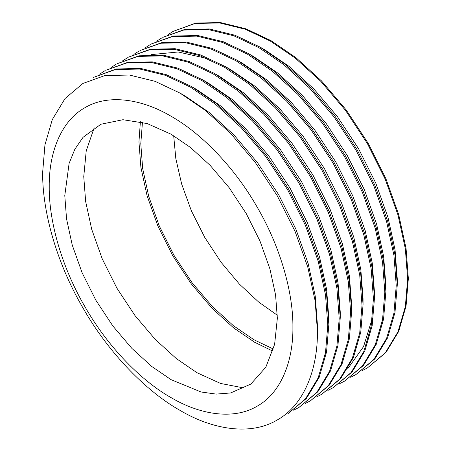 <?xml version="1.0" encoding="UTF-8"?>
<svg xmlns="http://www.w3.org/2000/svg" width="451" height="451" viewBox="0 0 451 451"><rect width="100%" height="100%" fill="white"/><g stroke="black" fill="none" stroke-linecap="round" stroke-linejoin="round"><path stroke-width="0.68" d="M355.997 374.516L374.877 358.855L387.629 337.799L394.98 312.515L397.275 284.97L394.98 254.781L387.629 221.007L374.882 185.231L357.034 149.557L335.065 116.268L310.457 87.342L284.885 64.087L259.883 47L234.886 35.217L209.309 28.943L184.701 29.456L162.738 37.377L183.664 30.054L208.277 29.54L233.849 35.815L258.846 47.603L283.848 64.685L309.42 87.939L334.028 116.865L355.997 150.155L373.845 185.829L386.592 221.604L393.943 255.379L396.237 285.568L393.943 313.112L386.592 338.397L373.845 359.453L355.997 374.516L350.675 377.267M397.275 284.97L397.275 278.983L395.07 249.933L387.995 217.433L375.728 183.005L358.556 148.683L337.416 116.651L313.733 88.813L289.125 66.432L265.07 49.993L259.889 47.005M168.06 34.626L173.105 31.395L195.074 23.469L219.682 22.956L245.254 29.23L270.256 41.018L295.253 58.1L320.824 81.355L345.432 110.281L367.402 143.57L385.25 179.239L397.996 215.02L405.353 248.794L407.642 278.983L405.353 306.528L397.996 331.812L385.25 352.868L367.402 367.931L362.08 370.683M344.592 381.101L363.472 365.44L376.224 344.384L383.575 319.099L385.87 291.555L383.575 261.366L376.224 227.592L363.472 191.816L345.629 156.142L323.66 122.852L299.052 93.926L273.481 70.672L248.478 53.59L223.476 41.802L197.904 35.528L173.297 36.041L151.327 43.967L172.259 36.638L196.867 36.125L222.439 42.4L247.441 54.188L272.443 71.269L298.015 94.524L322.623 123.45L344.592 156.739L362.435 192.414L375.187 228.189L382.538 261.963L384.833 292.152L382.538 319.697L375.187 344.981L362.435 366.037L344.592 381.101L339.27 383.857M248.478 53.59L253.665 56.584L277.72 73.023L302.328 95.398L326.011 123.236L347.146 155.268L364.318 189.589L376.585 224.017L383.66 256.518L385.87 285.568L385.87 291.555M156.649 41.21L161.7 37.98M333.182 387.685L352.068 372.024L364.814 350.968L372.171 325.684L374.465 298.139L372.171 267.95L364.82 234.176L352.068 198.401L334.225 162.732L312.255 129.443L287.648 100.511L262.076 77.256L237.074 60.175L212.071 48.387L186.5 42.112L161.892 42.625L139.923 50.551L160.855 43.228L185.462 42.71L211.034 48.984L236.036 60.772L261.033 77.854L286.611 101.109L311.218 130.035L333.188 163.33L351.03 198.998L363.782 234.774L371.134 268.548L373.428 298.737L371.134 326.282L363.782 351.566L351.03 372.622L333.182 387.685L327.86 390.442M237.074 60.175L242.255 63.168M347.631 368.856L363.506 346.678L372.284 318.507M374.465 298.139L374.465 292.152L372.255 263.102L365.18 230.602L352.913 196.179L335.741 161.853L314.601 129.82L290.923 101.982L266.315 79.607L242.26 63.168M145.245 47.795L150.29 44.564M321.777 394.27L340.663 378.609L353.409 357.553L360.761 332.269L363.055 304.724L360.761 274.535L353.409 240.761L340.663 204.985L322.815 169.317L300.851 136.027L276.243 107.096L250.666 83.841L225.669 66.759L200.667 54.971L175.095 48.697L150.487 49.21L128.518 57.136L149.45 49.813L174.058 49.3L199.63 55.574L224.632 67.357L249.629 84.438L275.2 107.693L299.814 136.625L321.777 169.914L339.626 205.583L352.372 241.358L359.729 275.133L362.018 305.327L359.729 332.866L352.372 358.15L339.626 379.206L321.777 394.27L316.455 397.027M225.669 66.759L230.85 69.753L254.911 86.192L279.519 108.567L303.196 136.405L324.337 168.437L341.508 202.764L353.776 237.187L360.851 269.687L363.055 298.737L363.055 304.724M206.936 58.461L178.151 51.978L151.012 54.639M133.84 54.379L138.885 51.149M310.373 400.854L329.253 385.193L342.005 364.137L349.356 338.853L351.65 311.308L349.356 281.12L342.005 247.345L329.258 211.57L311.41 175.901L289.441 142.612L264.833 113.68L239.261 90.425L214.264 73.344L189.262 61.556L163.69 55.287L139.077 55.8L117.113 63.721L138.04 56.398L162.653 55.885L188.225 62.159L213.222 73.941L238.224 91.023L263.796 114.278L288.403 143.209L310.373 176.499L328.221 212.167L340.967 247.943L348.319 281.717L350.613 311.912L348.319 339.451L340.967 364.735L328.221 385.791L310.373 400.854L305.051 403.611M214.264 73.344L219.445 76.337L243.501 92.776L268.108 115.152L291.791 142.99L312.932 175.022L330.104 209.349L342.371 243.771L349.446 276.271L351.65 305.327L351.65 311.308M122.435 60.964L127.481 57.734M298.968 407.445L317.848 391.778L330.6 370.722L337.951 345.438L340.246 317.899L337.951 287.704L330.6 253.93L317.848 218.154L300.005 182.486L278.036 149.196L253.428 120.265L227.856 97.01L202.854 79.928L177.852 68.146L152.28 61.872L127.672 62.385L105.703 70.305L126.635 62.982L151.243 62.469L176.82 68.744L201.817 80.526L226.819 97.608L252.391 120.862L276.999 149.794L298.968 183.083L316.811 218.752L329.563 254.527L336.914 288.302L339.208 318.496L336.914 346.041L329.563 371.325L316.811 392.376L298.968 407.445L293.646 410.196M202.854 79.928L208.041 82.922L232.096 99.361L256.704 121.736L280.387 149.574L301.522 181.606L318.694 215.933L330.961 250.356L338.036 282.856L340.246 311.912L340.246 317.899M111.031 67.554L116.076 64.318M191.45 86.513L166.447 74.731L140.875 68.456L116.268 68.969L93.261 77.487L115.23 69.567L139.838 69.054L165.41 75.328L190.412 87.111L215.409 104.192L240.986 127.447L265.594 156.379L287.563 189.668L305.406 225.337L318.158 261.112L325.509 294.886L327.804 325.081L325.509 352.626L318.158 377.91L305.406 398.966L287.563 414.029L306.443 398.363L319.19 377.307L326.547 352.022L328.841 324.483L326.547 294.289L319.195 260.515L306.443 224.739L288.601 189.07L266.631 155.781L242.024 126.849L216.452 103.595L191.45 86.513L196.636 89.507L220.691 105.946L245.299 128.321L268.976 156.159L290.117 188.191L307.289 222.518L319.556 256.946L326.631 289.441L328.841 318.496L328.841 324.483M99.62 74.139L104.666 70.903M367.402 367.931L385.955 352.462L398.701 331.406L406.052 306.122L408.347 278.577L406.058 248.383L398.701 214.608L385.955 178.833L368.106 143.164L346.137 109.875L321.529 80.943L295.957 57.689L270.955 40.607L245.958 28.825L220.387 22.55L195.779 23.063L173.105 31.395M317.431 331.068L315.142 300.873L307.785 267.099L295.039 231.324L277.19 195.655L255.227 162.366L230.619 133.44L205.042 110.185L180.045 93.098L155.043 81.315L129.471 75.041L104.863 75.554L82.894 83.474L65.045 98.538L52.299 119.594L44.942 144.878L42.653 172.423C42.208 209.371 55.563 261.05 82.894 307.836C109.745 354.898 147.827 392.302 180.045 410.393C212.258 429.499 250.339 436.066 277.19 420.016C304.521 404.784 317.876 368.523 317.431 331.068L317.431 325.081L315.226 296.025L308.151 263.531L295.884 229.102L278.712 194.781L257.572 162.743L233.894 134.911L209.287 112.53L185.231 96.091L180.045 93.098M292.902 327.274C293.291 294.509 281.447 248.681 257.217 207.189C233.398 165.455 199.63 132.284 171.064 116.245C142.493 99.299 108.725 93.475 84.912 107.71C60.676 121.218 48.832 153.374 49.227 186.59C48.832 219.349 60.676 265.182 84.912 306.669C108.725 348.403 142.493 381.574 171.064 397.613C199.63 414.565 233.398 420.383 257.217 406.148C281.447 392.641 293.291 360.49 292.902 327.274M277.348 318.293L275.572 294.937L269.884 268.807L260.018 241.133L246.218 213.537L229.221 187.785L210.183 165.41L190.401 147.415L171.064 134.201L147.156 123.546L122.982 119.718L100.844 124.262L83.029 137.335L74.832 149.27L69.104 163.414L64.781 195.565L66.551 218.921L72.239 245.051L82.105 272.725L95.911 300.321L112.902 326.073L131.94 348.454L151.722 366.443L171.064 379.657L201.067 391.987L216.181 394.095L230.613 392.962L250.846 384.077L265.848 367.176L274.62 344.322L277.348 318.293M94.186 127.802L86.231 150.843L83.756 176.589L85.645 201.473L91.705 229.305L102.214 258.795L116.922 288.189L135.024 315.627L155.307 339.468L176.38 358.63L196.986 372.712L220.522 383.44L244.453 388.069M140.385 121.714L138.953 141.834L140.887 167.265L147.077 195.717L157.816 225.85L172.851 255.897L191.354 283.938L212.083 308.309L233.629 327.9L254.685 342.286L272.821 351.109M142.46 122.215L140.785 143.666L142.674 168.544L148.734 196.382L159.242 225.866L173.951 255.266L192.053 282.698L212.336 306.539L233.409 325.707L254.014 339.783L273.424 349.057M173.686 135.757L175.834 158.673L181.668 184.081L191.393 210.837L204.782 237.463L221.148 262.369L239.453 284.169L258.536 301.928L277.314 315.243"/></g></svg>
